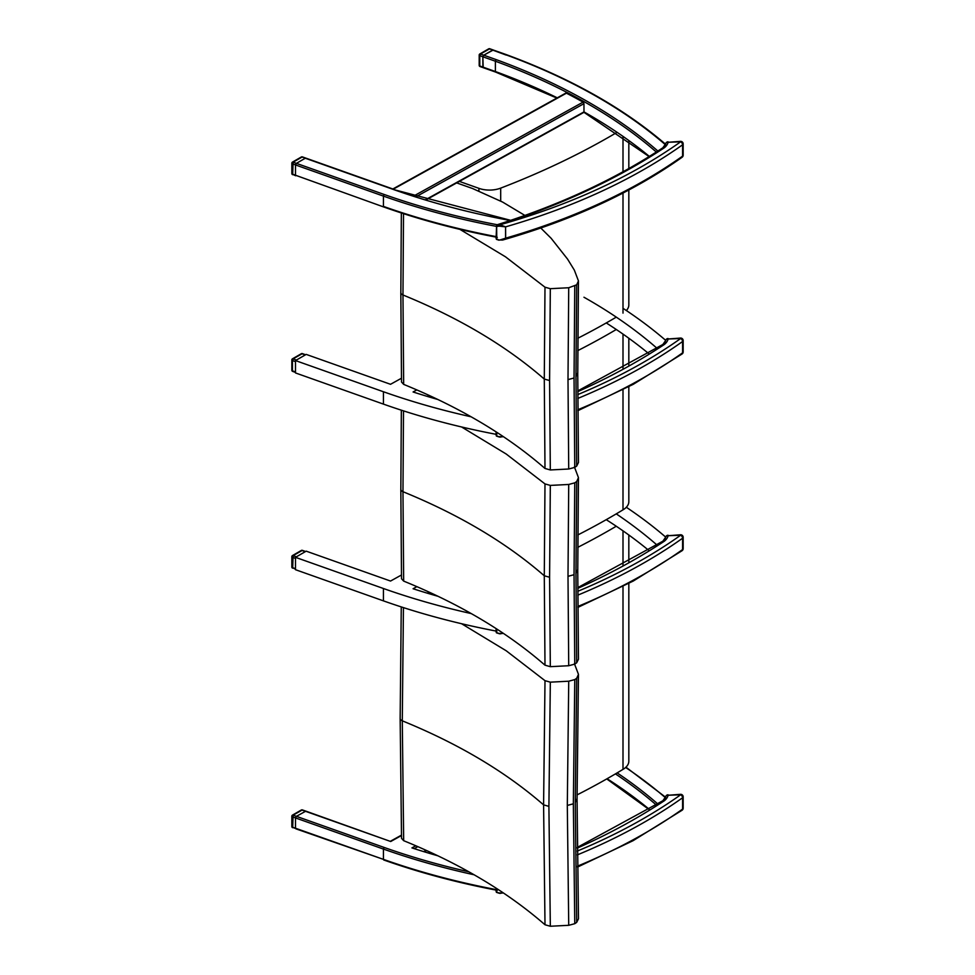 <?xml version="1.0" encoding="UTF-8"?>
<svg xmlns="http://www.w3.org/2000/svg" width="975" height="975" viewBox="0 0 975 975"><rect width="100%" height="100%" fill="white"/><g stroke="black" fill="none" stroke-linecap="round" stroke-linejoin="round"><path stroke-width="1.46" d="M400.152 718.38A5.046 2.913 -0 0 0 400.152 718.429L401.529 838.329L403.674 840.682L402.285 720.818L403.443 607.62M574.409 663.695L578.467 674.371L576.688 678.295L574.775 679.587L568.73 681.208L550.327 682.159L545.001 680.672L543.587 804.875L545.001 924.763L550.327 926.25L568.73 925.312L574.775 923.691L576.688 922.387L578.492 918.767L577.054 798.61L575.262 802.523L576.688 922.387M545.001 680.672L506.22 650.776L461.565 623.72M403.674 840.682C459.871 863.606 506.976 891.638 545.001 924.763M550.327 682.159L548.901 806.362L550.327 926.25M568.73 681.208L567.304 805.435L568.73 925.312M574.775 679.587L573.349 803.814L574.775 923.691M578.467 674.371L577.066 798.988M576.688 678.295L575.262 802.523M628.826 583.428L628.826 761.182A20.182 11.651 180 0 1 623.001 769.372A719.294 415.289 180 0 1 577.066 794.893M623.001 769.372L623.001 586.487M623.001 565.207L623.001 530.851M577.809 547.328A719.294 415.289 0 0 0 616.261 526.232M296.412 828.701L295.486 828.202L295.486 817.903L296.412 816.343L305.858 811.127L390.707 841.51L305.272 811.224M665.632 797.623L665.303 797.623A18.854 10.883 180 0 1 664.56 799.013M415.813 845.764L411.938 847.909A537.481 310.318 0 0 0 437.933 855.818M474.118 874.782A537.481 310.318 180 0 1 383.443 849.079L383.443 859.377L292.439 827.141A1.255 0.731 180 0 1 291.83 826.52L291.83 826.52A1.255 1.255 0 0 0 292.671 827.702L293.097 815.185A1.255 0.731 -120 0 0 292.463 815.124A1.255 1.255 0 0 0 291.83 816.221L291.83 816.221A1.255 0.731 -0 0 0 292.439 816.843L383.443 849.079L384.101 847.433A536.226 309.587 0 0 0 468.841 871.796M293.097 827.543L295.522 828.47M292.207 815.709A1.255 0.731 -0 0 0 291.83 816.221L291.83 826.52M296.388 816.355L293.097 815.185L302.384 809.908A1.255 1.255 0 0 0 301.336 810.006A1.255 0.731 60 0 1 301.97 810.067L305.26 811.237M295.937 828.848L383.443 859.377A537.481 310.318 0 0 0 496.104 889.578M496.811 632.251L496.104 631.776L496.409 632.787L499.005 633.64M502.808 632.994L499.883 633.872L503.222 633.263M499.858 633.445A13.37 7.715 180 0 1 498.883 633.397L502.564 633.494M498.883 633.397L496.702 632.702M496.763 629.009L496.763 632.556M577.797 588.339A607.998 351.024 0 0 0 664.414 541.149L662.866 541.21L665.681 537.176A2.523 2.035 -166.5 0 1 668.131 535.714L680.648 535.238A536.092 309.514 180 0 1 577.797 591.301M496.811 891.796L496.104 891.308L496.409 892.332L499.005 893.185M502.783 892.539L499.883 893.405L503.197 892.82M499.858 892.978A13.37 7.715 180 0 1 498.883 892.929L502.564 893.039M498.883 892.929L496.702 892.247M496.763 888.578L496.763 892.101M577.298 848.104A607.998 351.024 0 0 0 664.414 800.694L662.866 800.755L665.681 796.721A2.523 2.035 -166.5 0 1 668.131 795.259L680.648 794.783A536.092 309.514 180 0 1 577.334 851.041M664.56 539.467A18.854 10.883 0 0 0 665.632 537.054L665.632 537.359M648.643 550.302A537.481 310.318 0 0 0 606.231 519.675M429.219 592.154L427.367 593.178M496.104 631.069A537.481 310.318 180 0 1 383.443 600.868L295.486 569.692L295.486 557.334L383.443 588.51A537.481 310.318 0 0 0 471.242 613.58M438.104 596.322A537.481 310.318 180 0 1 413.083 588.742L416.873 586.645M616.261 513.874A537.481 310.318 180 0 1 657.004 545.037M665.632 537.054A537.481 310.318 0 0 0 626.328 507.268M401.468 574.994L390.536 581.051L306.199 551.155L295.486 557.334M295.486 568.681L292.439 567.596A1.255 0.731 180 0 1 291.83 566.975L291.83 566.975A1.255 1.255 0 0 0 292.671 568.169L293.097 555.653A1.255 0.731 -120 0 0 292.463 555.579A1.255 1.255 0 0 0 291.83 556.676L291.83 556.676A1.255 0.731 0 0 0 292.439 557.298L295.486 558.383M293.097 568.011L295.486 569.168M292.207 556.164A1.255 0.731 0 0 0 291.83 556.676L291.83 566.975M296.388 556.81L293.097 555.653L302.384 550.363A1.255 1.255 0 0 0 301.336 550.461A1.255 0.731 60 0 1 301.97 550.522L305.26 551.692M295.486 175.232L383.687 206.968L295.486 175.232L295.486 164.933L383.443 196.109L383.443 206.408A537.481 310.318 180 0 0 496.104 236.608M295.559 164.519L296.412 163.349L295.486 164.933M664.56 146.031A18.854 10.883 0 0 0 665.303 144.641L665.632 144.653M565.488 93.71L566.426 93.173A537.481 310.318 180 0 1 583.062 102.119L583.964 103.655L583.976 111.906L425.539 199.729M657.869 151.04A538.748 311.037 0 0 0 584.854 100.047A538.748 311.037 0 0 0 496.068 59.573L495.398 61.23L495.398 71.528L496.068 71.931M665.584 144.239C623.171 107.872 569.924 77.939 505.867 54.478L493.228 50.005L483.771 55.222L482.857 56.782L483.186 67.677L495.641 72.089M482.893 67.36L482.844 56.769L483.771 55.209L492.631 50.078L506.098 55.051M293.097 371.243L292.439 370.841A1.255 0.731 180 0 1 291.83 370.22L291.83 370.22A1.255 0.731 180 0 1 292.207 369.708M296.388 360.055L293.097 358.885A1.255 0.731 -120 0 0 292.463 358.824A1.255 1.255 0 0 0 291.83 359.921L291.83 359.921A1.255 0.731 -0 0 0 292.439 360.543L293.097 358.885L302.384 353.608A1.255 1.255 0 0 0 301.336 353.706A1.255 0.731 60 0 1 301.97 353.767L305.26 354.937M292.207 359.409A1.255 0.731 -0 0 0 291.83 359.921L291.83 370.22A1.255 1.255 0 0 0 292.671 371.402L295.486 372.401M664.304 343.078A18.854 10.883 -0 0 0 665.632 340.299L665.632 340.641M648.68 353.572A537.481 310.318 -0 0 0 606.267 322.944M429.183 395.411L427.367 396.423M496.104 434.314A537.481 310.318 180 0 1 383.443 404.113L295.486 372.938L295.486 360.579L383.443 391.755A537.481 310.318 -0 0 0 471.132 416.8M437.897 399.506A537.481 310.318 180 0 1 413.083 391.974L416.825 389.903M583.964 297.241A537.481 310.318 180 0 1 657.028 348.294M665.632 340.299A537.481 310.318 -0 0 0 623.001 308.307M401.468 378.239L390.536 384.296L306.199 354.4L295.486 360.579M400.835 489.279A5.046 2.913 -0 0 0 400.822 489.328L401.517 578.736L403.662 581.1L402.967 491.705L403.504 410.877M574.397 466.952L578.455 477.628L576.676 481.54L574.763 482.844L568.717 484.465L550.314 485.404L544.988 483.917L544.282 575.774L544.988 665.182L550.314 666.668L568.717 665.73L574.763 664.109L576.676 662.805L578.48 659.222L577.736 569.51L575.957 573.422L576.676 662.805M544.988 483.917L506.196 454.009L461.541 426.952M403.662 581.1C459.859 604.025 506.963 632.056 544.988 665.182M550.314 485.404L549.595 577.261L550.314 666.668M568.717 484.465L567.998 576.335L568.717 665.73M574.763 482.844L574.043 574.714L574.763 664.109M578.455 477.628L577.761 569.888M576.676 481.54L575.957 573.422M628.826 386.722L628.826 501.65A20.182 11.651 180 0 1 623.001 509.84A719.294 415.289 180 0 1 577.87 534.934M623.001 509.84L623.001 389.768M623.001 368.489L623.001 334.096M577.809 350.61A719.294 415.289 0 0 0 616.298 329.489M496.811 435.545L496.104 435.057L496.409 436.069L499.005 436.922M502.808 436.276L499.883 437.153L503.222 436.556M499.858 436.727A13.37 7.715 180 0 1 498.883 436.678L502.564 436.776M498.883 436.678L496.702 435.983M496.763 432.291L496.763 435.849M577.797 391.621A607.998 351.024 -0 0 0 664.414 344.431L662.866 344.492L665.681 340.47A2.523 2.035 -166.5 0 1 668.131 338.995L680.648 338.52A536.092 309.514 180 0 1 577.797 394.582M400.835 292.561A5.046 2.913 -0 0 0 400.822 292.61L401.517 382.029L403.662 384.382L402.967 294.986L403.516 213.671M540.053 227.297L551.143 238.29L567.596 259.155L574.336 270.112L578.455 280.91L576.676 284.822L568.717 287.747L550.314 288.685L544.988 287.198L544.282 379.056L544.988 468.463L550.314 469.95L568.717 469.012L574.763 467.391L576.676 466.099L578.48 462.503L577.736 372.791L575.957 376.703L576.676 466.099M544.988 287.198L505.489 256.815L459.932 229.381M403.662 384.382C459.859 407.318 506.963 435.337 544.988 468.463M550.314 288.685L549.595 380.543L550.314 469.95M568.717 287.747L567.998 379.616L568.717 469.012M574.763 286.126L574.043 377.995L574.763 467.391M578.455 280.91L577.761 373.169M456.678 182.898L472.534 188.504L502.637 202.081L524.891 215.426M576.676 284.822L575.957 376.703M500.687 201.069L500.687 188.126A20.182 11.651 180 0 1 478.908 188.346L478.908 191.039M628.826 190.003L628.826 304.931A20.182 11.651 180 0 1 626.352 310.525M616.298 317.131A719.294 415.289 180 0 1 577.87 338.227M458.908 181.228L478.908 188.346M623.001 313.121L623.001 193.05M623.001 171.783L623.001 136.792M500.687 188.126A719.294 415.289 0 0 0 617.077 132.32M496.763 226.493L498.883 226.163L499.005 224.762L496.616 225.006L496.763 239.131L496.104 238.339L496.409 239.35L499.005 240.203M498.883 226.163A13.37 7.715 -0 0 0 499.858 226.2L499.907 224.798A12.358 7.13 180 0 1 499.005 224.762A607.998 351.024 -0 0 0 664.414 147.713L662.866 147.773L665.681 143.752A2.523 2.035 -166.5 0 1 668.131 142.277L680.648 141.802A536.092 309.514 180 0 1 499.907 224.798L505.647 226.846A538.614 310.964 -0 0 0 682.598 144.787L682.598 156.11A538.614 310.964 180 0 1 505.647 238.168L505.586 226.858L505.586 238.192L499.858 240.008L502.564 240.057L505.586 238.192M499.858 226.2L505.586 226.858M499.858 240.008A13.37 7.715 180 0 1 498.883 239.96L502.564 240.057C572.666 219.936 632.519 192.331 682.11 157.255A2.523 1.597 -125.4 0 0 682.598 156.11A2.523 1.462 180 0 0 683.17 155.196A2.523 2.523 0 0 1 682.11 157.255M498.883 239.96L496.763 239.131M480.456 66.385L479.785 65.983A1.255 0.731 180 0 1 479.188 65.362L479.188 65.362A1.255 0.731 180 0 1 479.554 64.838M496.068 59.573L480.456 54.027A1.255 0.731 -120 0 0 479.822 53.966A1.255 1.255 0 0 0 479.188 55.063L479.188 55.063A1.255 0.731 0 0 0 479.785 55.685L480.456 54.027L489.742 48.75A1.255 1.255 0 0 0 488.694 48.847A1.255 0.731 60 0 1 489.316 48.908L493.326 50.03M479.554 54.539A1.255 0.731 0 0 0 479.188 55.063L479.188 65.362A1.255 1.255 0 0 0 480.029 66.544L483.088 67.628M295.486 175.207L292.439 174.123A1.255 0.731 180 0 1 291.842 173.501L291.842 173.501A1.255 1.255 0 0 0 292.671 174.696L293.097 162.179A1.255 0.731 -120 0 0 292.463 162.106A1.255 1.255 0 0 0 291.842 163.203L291.842 163.203A1.255 0.731 -0 0 0 292.439 163.824L295.498 164.909M293.097 174.537L295.693 175.768M292.207 162.691A1.255 0.731 -0 0 0 291.842 163.203L291.842 173.501M496.104 226.31A537.481 310.318 0 0 1 383.443 196.109L384.101 194.452L293.097 162.179L302.384 156.89A1.255 1.255 0 0 0 301.336 156.987A1.255 0.731 60 0 1 301.97 157.048L305.992 158.194M296.412 163.349L305.285 158.23L393.498 189.516A538.748 311.037 0 0 0 510.205 220.508M401.261 606.913L400.152 718.429A5.046 2.913 -0 0 0 402.285 720.818C458.469 743.742 505.562 771.773 543.587 804.875L548.901 806.362M573.349 803.814L567.304 805.435M296.412 816.343L384.101 847.433M665.303 797.623A536.226 309.587 0 0 0 625.645 767.471M617.151 772.895A538.748 311.037 180 0 1 657.869 804.009M656.321 805.009A537.481 310.318 0 0 0 615.444 773.894M417.873 846.653L414.265 848.652M401.468 835.538L390.707 841.51M423.759 851.626L426.136 850.322M607.096 778.733A537.481 310.318 180 0 1 649.362 809.396M577.822 595.14A538.614 310.964 0 0 0 682.598 538.212L682.598 549.547A538.614 310.964 180 0 1 577.883 606.45M682.11 550.68A2.523 1.597 -125.4 0 0 682.598 549.547A2.523 1.462 180 0 0 683.17 548.633A2.523 2.523 0 0 1 682.11 550.68L633.25 581.051L577.883 607.388M683.17 537.298A2.523 2.523 0 0 0 680.55 534.775L680.648 535.238A2.523 1.597 -125.4 0 1 682.598 538.212A2.523 1.462 0 0 0 683.17 537.298L683.17 548.633M680.55 534.775L668.131 535.714A21.377 12.346 0 0 1 664.414 541.149M577.371 854.868A538.614 310.964 0 0 0 682.598 797.757L682.598 809.092A538.614 310.964 180 0 1 577.505 866.141M682.11 810.225A2.523 1.597 -125.4 0 0 682.598 809.092A2.523 1.462 180 0 0 683.17 808.165A2.523 2.523 0 0 1 682.11 810.225L633.092 840.682L577.517 867.08M683.17 796.843A2.523 2.523 0 0 0 680.55 794.32L680.648 794.783A2.523 1.597 -125.4 0 1 682.598 797.757A2.523 1.462 0 0 0 683.17 796.843L683.17 808.165M680.55 794.32L668.131 795.259A21.377 12.346 0 0 1 664.414 800.694M383.443 588.51L383.443 600.868M649.362 156.427A537.481 310.318 0 0 0 583.964 111.893M557.273 97.829A537.481 310.318 0 0 0 495.398 71.528L479.785 65.983L479.785 55.685L495.398 61.23A537.481 310.318 180 0 1 583.964 101.595A537.481 310.318 180 0 1 656.321 152.039M497.238 224.725A536.226 309.587 180 0 1 384.101 194.452M510.693 220.338L393.498 189.516M583.062 102.119L413.668 196.036M416.008 196.779L583.964 103.655M393.315 189.15L566.426 93.173M505.44 54.637A536.226 309.587 180 0 1 665.303 144.641M295.486 371.926L292.439 370.841L292.439 360.543L295.486 361.628M383.443 391.755L383.443 404.113M401.347 410.183L400.835 489.328A5.046 2.913 -0 0 0 402.967 491.705C459.152 514.642 506.257 542.661 544.282 575.774L549.595 577.261M574.043 574.714L567.998 576.335M577.822 398.434A538.614 310.964 -0 0 0 682.598 341.506L682.598 352.828A538.614 310.964 180 0 1 577.883 409.732M682.11 353.962A2.523 1.597 -125.4 0 0 682.598 352.828A2.523 1.462 180 0 0 683.17 351.914A2.523 2.523 0 0 1 682.11 353.962L633.25 384.333L577.883 410.67M683.17 340.58A2.523 2.523 0 0 0 680.55 338.057L680.648 338.52A2.523 1.597 -125.4 0 1 682.598 341.506A2.523 1.462 -0 0 0 683.17 340.58L683.17 351.914M680.55 338.057L668.131 338.995A21.377 12.346 -0 0 1 664.414 344.431M401.347 212.964L400.835 292.61A5.046 2.913 -0 0 0 402.967 294.986C459.152 317.923 506.257 345.942 544.282 379.056L549.595 380.543M574.043 377.995L567.998 379.616M683.17 143.861A2.523 2.523 0 0 0 680.55 141.351L680.648 141.802A2.523 1.597 -125.4 0 1 682.598 144.787A2.523 1.462 -0 0 0 683.17 143.861L683.17 155.196M680.55 141.351L668.131 142.277A21.377 12.346 -0 0 1 664.414 147.713M628.826 561.978L628.826 534.995M625.95 767.179L665.547 797.197M401.456 835.136L390.597 841.157M497.262 890.321C457.36 882.753 419.494 872.625 383.687 859.95M424.259 851.784L426.562 850.505M649.106 809.555L606.755 778.928M301.336 810.006L292.463 815.124M305.748 811.102L302.384 809.908M502.612 633.482L503.258 633.287M496.104 628.582L496.104 631.776M577.785 587.633L662.951 541.149M668.046 535.251A2.523 2.523 0 0 0 665.681 537.176M502.612 893.015L503.234 892.844M496.104 888.152L496.104 891.308M577.298 847.397L662.951 800.682M668.046 794.796A2.523 2.523 0 0 0 665.681 796.721M301.336 550.461L292.463 555.579M305.589 551.509L302.384 550.363M497.262 237.352C457.36 229.783 419.494 219.655 383.687 206.968M649.106 156.585L583.976 112.32L426.038 199.887M495.629 72.089L556.847 98.061M393.912 189.357L302.384 156.89M392.864 188.979L565.768 93.125M301.336 353.706L292.463 358.824M305.589 354.742L302.384 353.608M628.826 365.259L628.826 338.24M502.612 436.763L503.258 436.581M496.104 431.864L496.104 435.057M577.785 390.914L662.951 344.431M668.046 338.532A2.523 2.523 0 0 0 665.681 340.47M628.826 168.541L628.826 140.924M496.616 225.006L496.104 238.339M497.213 224.738C560.369 204.689 615.615 179.01 662.951 147.713M668.046 141.814A2.523 2.523 0 0 0 665.681 143.752M488.694 48.847L479.822 53.966M493.216 49.981L489.742 48.75M301.336 156.987L292.463 162.106"/></g></svg>
